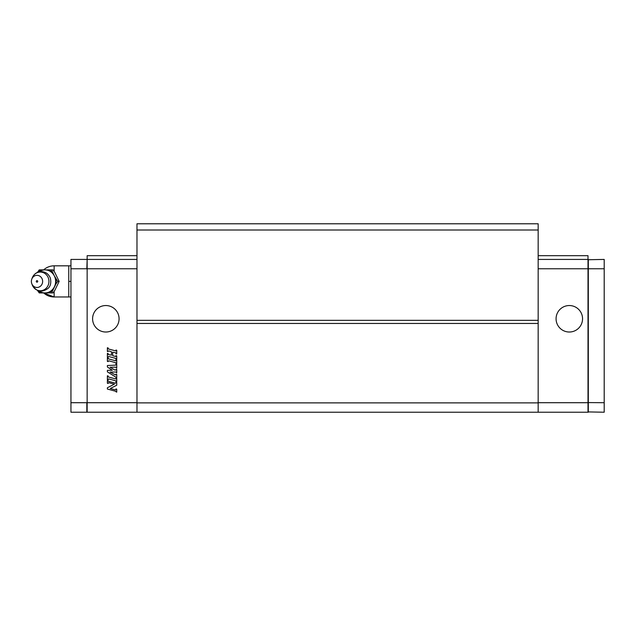 <?xml version="1.0" encoding="UTF-8"?>
<svg xmlns="http://www.w3.org/2000/svg" width="636" height="636" viewBox="0 0 636 636"><rect width="100%" height="100%" fill="white"/><g stroke="black" fill="none" stroke-linecap="round" stroke-linejoin="round"><path stroke-width="0.95" d="M604.2 259.424L588.006 259.734L604.2 259.424L604.2 412.223L588.006 411.913M588.316 259.424L588.316 412.223M604.2 402.707L588.006 402.58M70.946 402.707L86.83 402.707L86.83 412.223L70.946 412.223L70.946 259.424L86.83 259.424L70.946 259.424M87.148 259.734L86.83 268.766L70.946 268.766M538.167 255.688L588.006 255.688L588.006 259.424L538.167 259.424L588.006 259.424L588.006 412.223L538.167 412.223L538.167 402.874L136.979 402.874L136.979 412.223L87.148 412.223L87.148 268.766L87.148 402.58M136.979 268.766L87.148 268.766L87.148 255.688L136.979 255.688M87.148 259.424L136.979 259.424L87.148 259.424M87.148 402.707L136.979 402.707M116.738 350.253L116.738 353.99L115.991 353.791L115.712 352.781L112.628 352.193L112.763 355.723L115.752 356.526L115.991 355.659L116.738 355.858L116.738 359.594L115.991 359.396L115.712 358.386L108.613 356.486L108.136 357.289L107.389 357.09L107.389 353.354L108.136 353.552L108.414 354.562L111.507 355.142L111.507 351.795L108.843 350.937A0.564 0.564 0 0 0 108.136 351.477L107.389 351.485L107.389 347.749L108.136 347.948L108.414 348.957L115.752 350.921L115.991 350.046L116.738 350.253M116.738 378.285L116.738 382.021L115.991 381.823L115.712 380.813L108.613 378.913L108.136 379.716L107.389 379.517L107.389 375.781L108.136 375.979L108.414 376.989L115.752 378.953L115.991 378.086L116.738 378.285M116.738 360.159L116.738 363.895L115.991 363.689L115.712 362.687L108.613 360.779L108.136 361.59L107.389 361.391L107.389 357.655L108.136 357.853L108.414 358.863L115.752 360.827L115.991 359.952L116.738 360.159M107.389 383.254L107.389 380.264L108.136 380.781A0.564 0.564 0 0 0 108.557 381.322L115.521 383.19L115.991 382.57L116.738 382.769L116.738 385.225L110.274 388.517L115.521 389.916L115.991 388.946L116.738 389.145L116.738 392.134L115.991 391.784A0.564 0.564 0 0 0 115.569 391.243L107.389 389.049L107.389 387.737L114.377 384.176L108.613 382.634L108.136 383.452L107.389 383.254M107.389 370.359L112.302 370.271L107.389 366.996L107.389 365.501L115.633 365.144L115.991 364.253L116.738 364.452L116.738 368.188L115.609 367.155L110.092 367.25L114.87 370.001A0.747 0.747 0 0 0 115.991 369.357L116.738 369.309L116.738 372.863L115.8 372.004L110.1 372.108L115.577 374.962L115.991 374.159L116.738 374.358L116.738 377.72L107.389 371.853L107.389 370.359M119.075 318.779A13.237 13.237 0 0 0 99.216 307.315A13.237 13.237 0 0 0 99.216 330.243A13.237 13.237 0 0 0 119.075 318.779M136.979 402.874L136.979 223.777L538.167 223.777L538.167 230.009L136.979 230.009M538.167 402.874L538.167 230.009M538.167 412.223L136.979 412.223M538.167 320.337L136.979 320.337M538.167 323.454L136.979 323.454M588.006 402.707L538.167 402.707M582.552 318.779A13.237 13.237 0 0 0 562.693 307.315A13.237 13.237 0 0 0 562.693 330.243A13.237 13.237 0 0 0 582.552 318.779M54.132 291.344L54.132 296.972L70.946 296.972M59.148 281.398L54.879 290.247L52.979 292.926L51.58 292.926L55.849 284.085L57.749 281.398L59.148 281.398L54.879 272.558L52.979 269.879L39.241 269.879L37.341 272.558M57.749 281.398L54.195 275.642L51.58 269.879M54.132 296.972L43.653 292.926A15.574 15.574 0 0 0 54.132 296.972M37.564 290.469A12.06 11.186 -90 0 0 41.642 292.926L39.241 292.926L37.341 290.247M51.58 292.926L48.241 292.926A12.06 11.186 -90 0 0 52.549 290.247M41.642 292.926L48.241 292.926M52.549 272.558A12.06 11.186 -90 0 0 48.241 269.879M38.923 290.922A11.527 10.685 -90 0 0 44.941 292.926A11.527 10.685 -90 0 0 54.195 287.162A11.527 10.685 -90 0 0 54.195 275.642A11.527 10.685 -90 0 0 44.941 269.879A11.527 10.685 -90 0 0 38.923 271.874M55.849 284.085A12.06 11.186 -90 0 0 55.849 278.719M41.642 269.879A12.06 11.186 -90 0 0 37.564 272.335M42.636 281.398A6.074 5.629 -90 0 0 38.096 275.444A6.074 5.629 -90 0 0 31.8 279.093A6.074 5.629 -90 0 0 31.8 283.712A6.074 5.629 -90 0 0 38.096 287.361A6.074 5.629 -90 0 0 42.636 281.398M36.284 281.398A0.779 0.723 90 0 1 37.365 280.73A0.779 0.723 90 0 1 37.365 282.074A0.779 0.723 90 0 1 36.284 281.398M54.132 271.453L54.132 265.824L68.767 265.824L68.767 296.972M68.767 281.398L70.946 281.398M68.767 265.824L70.946 265.824M538.167 268.766L604.2 268.766M40.291 272.057A9.341 8.666 -90 0 0 32.277 277.845C34.002 273.885 36.999 271.803 41.268 271.588C45.744 271.834 48.797 274.076 50.419 278.306C51.293 282.933 50.498 286.295 48.034 288.402C41.563 292.942 36.316 291.789 32.277 284.96A9.341 8.666 -90 0 0 41.968 290.565A9.341 8.666 -90 0 0 48.948 281.398A9.341 8.666 -90 0 0 40.291 272.057M54.132 265.824A15.574 15.574 0 0 0 43.653 269.879M31.8 283.712L32.277 284.96M31.8 279.093L32.277 277.845"/></g></svg>
